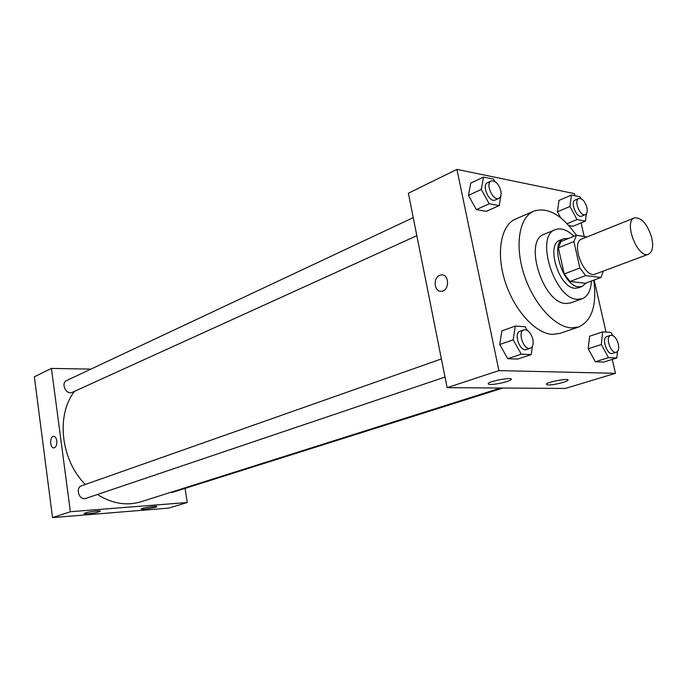 <?xml version="1.0" encoding="UTF-8"?>
<svg xmlns="http://www.w3.org/2000/svg" width="687" height="687" viewBox="0 0 687 687"><rect width="100%" height="100%" fill="white"/><g stroke="black" fill="none" stroke-linecap="round" stroke-linejoin="round"><path stroke-width="1.03" d="M651.74 237.762C653.586 246.59 652.513 252.069 648.511 254.216C637.837 259.317 623.126 221.308 634.453 217.899C641.624 217.41 647.386 224.031 651.74 237.762M648.511 254.216L595.389 274.044C584.328 279.257 570.133 242.597 581.82 238.999L634.453 217.899M586.921 236.955L576.47 235.246L573.885 241.575L579.871 267.99L585.642 275.599L600.945 277.496L603.341 271.082M585.642 275.599L569.961 281.481L585.35 283.259L600.945 277.496M569.961 281.481L564.207 273.967L579.871 267.99M576.47 235.246L561.004 241.515L558.359 247.801L564.207 273.967M568.484 238.483L563.701 238.75C549.445 242.906 562.954 286.393 578.72 286.814L582.164 286.436L586.174 282.95M582.164 286.436L578.299 287.853L574.856 288.239C559.072 287.844 545.607 244.469 559.896 240.295L563.701 238.75M558.359 247.801L573.885 241.575M573.946 236.268C567.222 229.802 561.03 227.577 555.379 229.613C534.615 235.727 554.435 299.094 577.355 299.343L582.155 298.793C587.78 296.449 590.872 290.524 591.421 281.009M555.379 229.613L544.104 234.293C523.236 240.467 542.833 303.345 565.839 303.491L570.674 302.924L582.155 298.793M576.367 235.289C561.949 214.842 547.762 206.787 533.799 211.132C519.372 217.109 514.503 244.855 523.863 273.993C533.078 303.156 554.495 327.003 571.275 327.897L578.643 326.986C591.962 320.743 597.012 305.131 593.8 280.133M578.643 326.986L559.768 333.427L552.348 334.38C535.465 333.607 514.099 310.155 505.048 281.378C495.859 252.618 500.952 225.113 515.508 219.084L533.799 211.132M574.882 195.735L574.392 193.614L456.924 169.397L498.917 370.602L615.458 373.316L612.28 359.404M606.046 332.122L594.135 280.013M584.199 236.508L581.09 222.906M612.632 335.454L610.992 332.448L602.619 331.89L589.592 336.218L588.201 348.764L595.354 361.766L603.753 362.058L616.849 357.979L617.467 351.486M527.29 330.413L525.237 326.737L515.259 326.076L501.879 330.859L499.732 344.513L507.753 358.717L517.758 359.061L531.223 354.578L532.373 346.351M494.803 181.437L493.532 179.135L483.511 177.091L470.775 183.146L468.457 195.409L476.34 209.604L486.387 211.338L499.217 205.576L500.952 195.383M572.932 226.263L568.862 225.559L572.932 226.263L585.461 221.102L586.329 213.863M580.876 198.62L579.871 196.757L571.429 195.031L558.969 200.441L557.415 211.802L560.635 217.736L557.415 211.802L569.944 206.461L577.02 219.582L585.461 221.102M439.783 275.298L441.44 274.894C449.59 273.898 449.521 291.073 441.363 291.279C434.175 292.241 432.758 277.788 439.783 275.298M498.917 370.602L447.117 387.666L408.379 193.227L456.924 169.397M439.792 275.298C432.767 277.788 434.175 292.241 441.372 291.279C449.521 291.073 449.599 273.898 441.44 274.894L439.792 275.298M447.117 387.666L565.272 388.456L615.458 373.316M490.647 384.445C488.56 384.411 487.813 384.05 488.397 383.38C490.638 380.572 514.477 376.656 511.008 379.662C509.548 381.474 496.143 384.608 490.647 384.445M548.089 385.021L546.259 384.119C548.355 381.594 571.052 377.67 567.788 380.4C566.389 382.075 553.104 385.175 548.089 385.021M500.625 388.026L140.878 501.785C126.571 506.079 112.075 503.648 97.382 494.503M85.317 484.472C60.645 459.904 55.853 414.922 74.6 391.289M445.004 377.051L85.944 498.367C79.263 500.978 74.84 487.804 81.701 485.743L441.389 358.932M502.893 388.035L172.643 492.296L170.582 492.39M416.829 235.667L72.393 392.294C66.261 395.454 60.362 383.114 66.742 380.478L413.231 217.624M187.233 502.515L70.383 511.721L52.53 517.603L168.727 508.105L187.233 502.515L185.086 488.363M90.907 369.117L51.439 368.421L70.383 511.721M85.188 512.991C89.379 511.557 101.496 510.183 100.276 511.274C98.301 512.313 94.085 513.18 87.618 513.876L83.9 513.601L85.188 512.991M155.279 507.358L144.39 509.273L141.153 509.015C141.754 507.83 158.156 505.417 156.748 506.714L155.279 507.358M51.439 368.421L34.35 376.802L52.53 517.603M56.806 440.839C57.047 444.798 56.111 447.151 53.99 447.89C49.953 448.62 49.438 436.485 53.492 436.314C55.183 436.357 56.282 437.868 56.806 440.839C56.282 437.868 55.183 436.357 53.5 436.314C49.438 436.485 49.962 448.62 53.998 447.89M36.918 396.708L37.021 397.498M50.331 500.574L50.434 501.39M571.429 195.031L569.944 206.461M585.358 214.619L581.743 216.13C576.745 218.689 569.798 201.884 575.113 200.08L578.712 198.534C582.172 198.2 584.903 201.197 586.913 207.508C587.66 211.261 587.136 213.631 585.358 214.619C580.369 217.186 573.405 200.329 578.712 198.534M567.136 223.687L577.02 219.582M558.969 200.441L557.415 211.802M483.511 177.091L481.269 189.423L489.196 203.773L499.217 205.576M501.063 194.696L501.124 192.935M498.908 198.345L495.198 200.037C489.367 203.223 481.269 185.112 487.478 182.725L491.162 180.99C495.353 180.423 498.573 183.687 500.823 190.771C501.544 194.67 500.909 197.195 498.908 198.345C493.086 201.531 484.97 183.369 491.162 180.99M470.775 183.146L468.457 195.409L481.269 189.423M468.457 195.409L476.34 209.604L489.196 203.773M476.34 209.604L486.387 211.338M602.619 331.89L601.314 344.513L608.493 357.644L616.849 357.979M616.359 352.216L612.572 353.41C607.119 355.6 601.151 337.935 606.861 336.544L610.631 335.308C613.938 335.11 616.505 338.004 618.326 344.007C619.176 348.446 618.515 351.177 616.359 352.216C610.915 354.406 604.929 336.699 610.631 335.308M589.592 336.218L588.201 348.764L601.314 344.513M588.201 348.764L595.354 361.766L608.493 357.644M595.354 361.766L603.753 362.058M515.259 326.076L513.189 339.825L521.253 354.183L531.223 354.578M530.338 348.223L526.44 349.537C519.982 352.242 513.223 333.075 519.982 331.228L523.855 329.863C527.856 329.485 530.862 332.645 532.863 339.335C533.687 344.05 532.846 347.012 530.338 348.223C523.88 350.928 517.105 331.709 523.855 329.863M501.879 330.859L499.732 344.513L513.189 339.825M499.732 344.513L507.753 358.717L521.253 354.183M507.753 358.717L517.758 359.061M511.008 379.662L510.845 378.855M567.788 380.4L567.634 379.696"/></g></svg>
